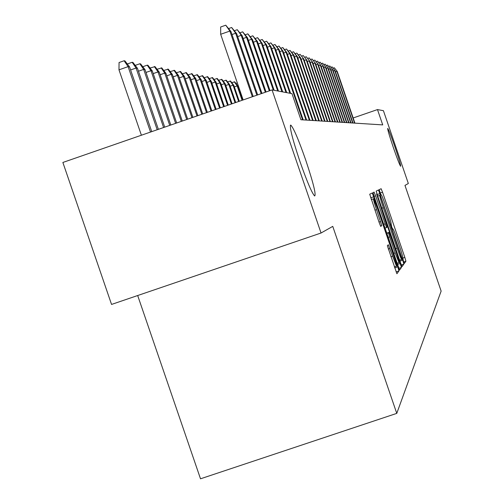<?xml version="1.0" encoding="UTF-8"?>
<svg xmlns="http://www.w3.org/2000/svg" width="504" height="504" viewBox="0 0 504 504"><rect width="100%" height="100%" fill="white"/><g stroke="black" fill="none" stroke-linecap="round" stroke-linejoin="round"><path stroke-width="0.76" d="M403.383 260.965L404.359 263.403L405.928 261.236L404.838 257.418L382.542 192.257L381.131 188.729L379.14 189.674L380.898 194.834L381.213 194.708C381.906 195.571 383.424 199.37 385.762 206.098L387.645 211.592C390.039 218.711 391.192 222.768 391.11 223.763L391.639 226.649L392.629 229.125L392.931 228.917C393.624 229.786 395.117 233.528 397.41 240.137L399.288 245.631C401.688 252.756 402.866 256.87 402.816 257.972L403.383 260.965M305.745 160.146C298.576 139.665 293.593 127.985 290.795 125.099C289.271 126.441 292.27 138.411 299.779 161.009C306.86 181.219 311.806 192.881 314.622 195.987C316.304 194.935 313.343 182.99 305.745 160.146M395.029 147.225C391.129 135.979 388.697 129.704 387.715 128.4C387.5 129.377 389.371 135.733 393.328 147.47C397.228 158.716 399.666 164.991 400.636 166.288C400.85 165.299 398.985 158.949 395.029 147.225M387.343 245.706L396.906 273.741L398.941 270.95L397.776 266.83L372.28 192.982L369.716 194.204L379.178 222.598L380.715 226.416L381.749 225.616L376.526 209.614C374.258 202.86 373.262 199.25 373.533 198.784L377.616 208.921L393.435 255.15C395.753 262.074 396.768 265.753 396.472 266.181L388.319 244.742L387.343 245.706M272.059 89.914L291.974 93.631L300.913 119.738L382.725 124.898L377.483 109.582L383.424 110.691L408.334 183.5L404.97 185.409L441.132 291.104L396.774 413.381L332.753 226.372L321.048 233.012L272.059 89.914L62.868 162.458L111.548 304.435L321.048 233.012M400.611 263.05L402.06 266.616L403.874 264.096L402.759 260.19L378.51 189.977L376.211 191.079L377.307 194.96L400.611 263.05M398.759 268.355L401.468 267.435L399.565 270.087M374.088 196.358L375.612 195.836L374.113 192.1L373.048 192.604L374.17 196.585L399.533 270.087M375.612 195.836L385.195 223.839L386.669 227.518L387.305 227.002L376.576 194.002L401.468 267.435M137.68 295.527L200.51 478.8L396.774 413.381M377.483 109.582L353.159 117.968M401.927 259.132L381.1 197.801L380.092 195.281L379.802 195.426C379.682 196.339 380.841 200.434 383.292 207.717L397.114 248.113C399.42 254.759 400.926 258.533 401.631 259.428L401.927 259.132M395.136 252.895L399.017 262.584C399.288 262.149 398.292 258.571 396.043 251.843L389.132 232.331L388.527 232.879L389.655 236.88L395.136 252.895L393.611 253.411M333.213 68.141L334.335 67.757L337.245 71.461L354.929 123.146M335.469 71.795L336.855 71.316L354.583 123.121M334.335 67.757L337.245 71.461M330.977 67.284L332.123 66.887L335.078 70.648L353.002 123.02M333.257 70.988L334.681 70.497L352.649 123.001M332.123 66.887L335.078 70.648M328.677 66.408L329.855 65.999L332.854 69.81L351.017 122.9M330.983 70.163L332.445 69.653L350.658 122.875M329.855 65.999L332.854 69.81M326.309 65.507L327.524 65.085L330.567 68.947L348.982 122.768M328.646 69.313L330.145 68.79L348.611 122.749M327.524 65.085L330.567 68.947M323.877 64.575L325.124 64.147L328.217 68.065L346.891 122.636M326.239 68.443L327.789 67.901L346.506 122.611M325.124 64.147L328.217 68.065M321.376 63.624L322.661 63.176L325.798 67.158L344.742 122.503M323.763 67.542L325.357 66.988L344.345 122.478M322.661 63.176L325.798 67.158M318.805 62.641L320.122 62.187L323.316 66.219L342.525 122.365M321.218 66.616L322.856 66.049L342.121 122.34M320.122 62.187L323.316 66.219M316.159 61.633L317.514 61.16L320.752 65.262L340.25 122.22M318.597 65.671L320.286 65.085L339.828 122.195M317.514 61.16L320.752 65.262M313.425 60.593L314.824 60.108L318.118 64.266L337.901 122.069M315.901 64.688L317.64 64.09L337.472 122.044M314.824 60.108L318.118 64.266M310.615 59.522L312.058 59.025L315.409 63.246L335.488 121.918M313.123 63.68L314.912 63.063L335.047 121.892M312.058 59.025L315.409 63.246M238.871 87.438L238.423 87.589M235.872 83.387L237.308 82.889M307.717 58.42L309.204 57.903L312.612 62.194L332.999 121.76M310.25 62.647L312.096 62.005L332.539 121.735M309.204 57.903L312.612 62.194M231.764 82.643L234.7 81.843L237.901 86.064L237.176 85.932L242.096 100.302M234.297 81.768L237.176 85.932L234.347 86.915M237.901 86.064L242.708 100.088M304.731 57.286L306.262 56.75L309.727 61.11L330.429 121.603M307.295 61.576L309.198 60.915L329.962 121.571M306.262 56.75L309.727 61.11M227.531 81.881L230.555 81.056L233.812 85.34L233.062 85.207L238.638 101.499M230.139 80.974L233.062 85.207L230.145 86.222M233.812 85.34L239.268 101.285M301.65 56.114L303.232 55.56L306.753 59.995L327.783 121.433M304.246 60.474L306.212 59.787L327.298 121.401M303.232 55.56L306.753 59.995M298.469 54.905L300.094 54.331L303.685 58.842L325.049 121.262M301.096 59.333L303.125 58.628L324.551 121.231M300.094 54.331L303.685 58.842M295.18 53.651L296.862 53.065L299.937 57.431L300.516 57.651L322.232 121.086M297.839 58.162L299.937 57.431L321.709 121.048M296.862 53.065L300.516 57.651M223.152 81.094L226.283 80.237L229.591 84.59L228.816 84.458L235.072 102.74M225.849 80.155L228.816 84.458L225.805 85.504M229.591 84.59L235.727 102.514M218.635 80.275L221.867 79.399L225.231 83.822L224.431 83.683L231.393 104.013M221.413 79.311L224.431 83.683L221.319 84.76M225.231 83.822L232.067 103.78M213.967 79.437L217.306 78.529L220.727 83.028L219.901 82.877L227.588 105.336M216.84 78.435L219.901 82.877L216.689 83.998M220.727 83.028L228.281 105.09M291.784 52.366L293.523 51.755L296.642 56.19L297.247 56.416L319.316 120.903M294.481 56.946L296.642 56.19L318.78 120.865M293.523 51.755L297.247 56.416M209.141 78.567L212.594 77.629L216.071 82.202L215.221 82.051L223.656 106.697M212.108 77.534L215.221 82.051L211.894 83.204M216.071 82.202L224.374 106.451M288.269 51.03L290.071 50.406L293.24 54.911L293.863 55.144L316.304 120.708M291.003 55.692L293.24 54.911L315.75 120.677M290.071 50.406L293.863 55.144M204.151 77.673L207.717 76.696L211.258 81.352L210.376 81.194L219.593 108.108M207.22 76.602L210.376 81.194L206.936 82.391M211.258 81.352L220.336 107.85M284.634 49.65L286.499 49.001L289.724 53.588L290.367 53.827L313.192 120.513M287.406 54.394L289.724 53.588L312.619 120.481M286.499 49.001L290.367 53.827M198.979 76.747L202.671 75.739L206.281 80.47L205.367 80.306L215.384 109.563M202.161 75.638L205.367 80.306L201.808 81.547M206.281 80.47L216.153 109.299M280.879 48.227L282.801 47.559L286.083 52.221L286.744 52.466L309.966 120.311M283.683 53.052L286.083 52.221L309.374 120.273M282.801 47.559L286.744 52.466M193.631 75.783L197.455 74.743L201.127 79.556L200.183 79.393L211.031 111.075M196.919 74.636L200.183 79.393L196.491 80.672M201.127 79.556L211.825 110.798M276.979 46.752L278.977 46.053L282.309 50.803L282.996 51.061L306.634 120.103M279.821 51.666L282.309 50.803L306.016 120.065M278.977 46.053L282.996 51.061M188.08 74.794L192.043 73.71L195.785 78.611L194.809 78.441L206.52 112.638M191.488 73.603L194.809 78.441L190.984 79.771M195.785 78.611L207.346 112.354M272.941 45.221L275.014 44.503L278.403 49.329L279.115 49.6L303.175 119.883M275.827 50.23L278.403 49.329L302.539 119.845M275.014 44.503L279.115 49.6M182.328 73.76L186.436 72.639L190.254 77.635L189.239 77.452L201.846 114.263M185.863 72.532L189.239 77.452L185.27 78.838M190.254 77.635L202.696 113.967M268.758 43.64L270.9 42.89L274.352 47.804L275.089 48.088L290.594 93.372M271.675 48.737L274.352 47.804L289.901 93.24M270.9 42.89L275.089 48.088M176.362 72.696L180.621 71.53L184.514 76.621L183.456 76.432L196.995 115.945M180.029 71.417L183.456 76.432L179.342 77.868M184.514 76.621L197.877 115.637M264.411 41.996L266.635 41.221L270.15 46.229L270.913 46.513L286.707 92.648M267.372 47.193L270.15 46.229L285.995 92.509M266.635 41.221L270.913 46.513M170.163 71.593L174.586 70.377L178.555 75.569L177.458 75.373L191.955 117.69M173.968 70.264L177.458 75.373L173.187 76.86M178.555 75.569L192.874 117.369M163.718 70.44L168.317 69.187L172.368 74.472L171.228 74.271L186.726 119.505M167.674 69.061L171.228 74.271L166.786 75.82M172.368 74.472L187.683 119.171M157.021 69.25L161.803 67.939L165.936 73.332L164.751 73.124L181.289 121.388M161.135 67.813L164.751 73.124L160.133 74.737M165.936 73.332L182.284 121.048M259.9 40.288L262.212 39.482L265.784 44.585L266.584 44.888L282.675 91.892M262.899 45.593L265.784 44.585L281.931 91.753M262.212 39.482L266.584 44.888M255.213 38.518L257.613 37.68L261.248 42.878L262.08 43.193L278.485 91.111M258.256 43.924L261.248 42.878L277.71 90.966M257.613 37.68L262.08 43.193M250.337 36.679L252.832 35.809L256.536 41.108L257.399 41.435L274.132 90.298M253.417 42.197L256.536 41.108L273.326 90.147M252.832 35.809L257.399 41.435M150.047 68.008L155.024 66.648L159.245 72.148L158.01 71.933L175.631 123.354M154.331 66.515L158.01 71.933L153.203 73.609M159.245 72.148L176.665 122.995M245.259 34.763L247.855 33.856L251.635 39.262L252.529 39.602L269.999 90.626M248.39 40.396L251.635 39.262L269.3 90.865M247.855 33.856L252.529 39.602M142.783 66.723L147.244 65.167L147.962 65.3L152.284 70.919L150.998 70.692L169.741 125.395M147.244 65.167L150.998 70.692L145.984 72.437M152.284 70.919L170.818 125.023M239.967 32.773L242.676 31.828L246.525 37.346L247.464 37.693L266.055 91.993M243.142 38.524L246.525 37.346L265.325 92.245M242.676 31.828L247.464 37.693M135.211 65.381L139.86 63.756L140.61 63.901L145.026 69.634L143.684 69.395L163.605 127.525M139.86 63.756L143.684 69.395L138.461 71.221M145.026 69.634L164.726 127.134M234.454 30.7L237.277 29.711L241.208 35.343L242.178 35.708L261.941 93.423M237.68 36.572L241.208 35.343L261.179 93.681M237.277 29.711L242.178 35.708M127.31 63.983L132.161 62.288L132.943 62.439L137.46 68.298L136.061 68.046L157.204 129.742M132.161 62.288L136.061 68.046L130.605 69.955M137.46 68.298L158.376 129.339M228.703 28.533L231.645 27.506L235.651 33.251L236.672 33.636L257.651 94.91M231.972 34.543L235.651 33.251L256.857 95.18M231.645 27.506L236.672 33.636M118.982 69.829L119.057 62.528L124.123 60.757L124.942 60.908L129.56 66.9L128.104 66.641L118.982 69.829L141.391 135.23M124.123 60.757L128.104 66.641L150.52 132.061M129.56 66.9L151.742 131.638M252.347 96.749L229.856 31.072L220.67 34.285L220.67 26.983L225.767 25.2L229.856 31.072L230.92 31.475L253.172 96.459M220.67 34.285L243.148 99.937M225.767 25.2L230.92 31.475M392.559 229.018L392.874 228.911M380.161 193.07L382.542 192.257M402.677 258.149L404.838 257.418M403.742 261.979L405.928 261.236M377.168 194.544L379.966 193.586M399.956 261.135L402.759 260.19M401.297 264.972L403.874 264.096M377.698 196.094L380.079 195.275M377.71 196.138L379.802 195.426M381.843 208.209L383.292 207.717M395.665 248.604L397.114 248.113M401.631 259.428L399.603 260.114L401.656 259.44M383.67 224.362L385.195 223.839M384.955 228.11L386.694 227.518M397.385 264.424L400.334 263.422M386.681 233.163L389.132 232.331M386.789 233.472L388.527 232.879M388.137 237.403L389.655 236.88M388.225 249.026L389.825 248.485M390.884 256.801L392.484 256.259M374.919 210.162L376.526 209.614M378.995 222.069L380.596 221.521M380.495 226.044L381.749 225.616M370.705 197.833L373.804 196.774M394.67 267.882L397.776 266.83M396.087 271.914L398.941 270.95M290.392 125.238L290.795 125.099M384.955 228.104L386.669 227.518M396.988 263.271L399.017 262.584M394.336 266.906L396.472 266.181M371.291 199.553L373.458 198.809"/></g></svg>
